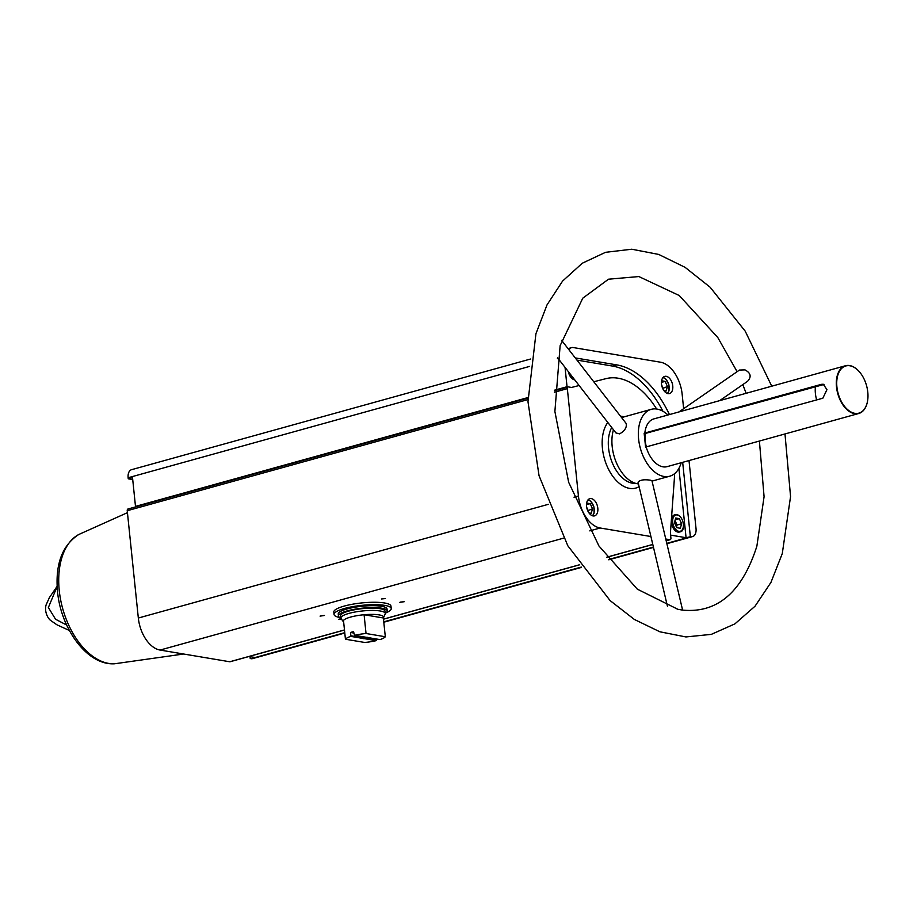 <?xml version="1.0" encoding="UTF-8"?>
<svg xmlns="http://www.w3.org/2000/svg" width="913" height="913" viewBox="0 0 913 913"><rect width="100%" height="100%" fill="white"/><g stroke="black" fill="none" stroke-linecap="round" stroke-linejoin="round"><path stroke-width="1.37" d="M339.967 617.553A28.737 6.208 -5.9 0 1 334.044 614.472L333.804 612.064A28.737 6.208 -5.9 0 1 352.464 604.235A28.737 6.208 -5.9 0 1 384.51 602.979A28.737 6.208 -5.9 0 1 390.981 606.152L391.232 608.56A28.737 6.208 -5.9 0 1 386.062 612.794M135.501 506.92A1.986 1.198 -105.5 0 0 135.489 506.407L132.522 477.625L128.242 478.811L128.14 477.75A9.415 5.672 -105.5 0 1 131.563 469.681L530.533 359.026M554.431 390.216L567.041 386.713L565.044 367.38M678.907 468.358L686.074 537.711L691.027 536.639A9.415 5.672 -105.5 0 0 692.602 536.57A9.415 5.672 -105.5 0 0 696.026 528.49L689.007 460.574M686.074 537.711L670.599 535.109M344.794 633.029L252.502 658.627A9.415 5.672 -105.5 0 1 250.938 658.695L254.522 657.394L249.066 656.481M661.503 384.031A8.925 5.364 74.5 0 0 669.514 393.571A8.925 5.364 74.5 0 0 672.299 383.54A8.925 5.364 74.5 0 0 664.744 376.384A8.925 5.364 74.5 0 0 661.503 384.031M576.959 360.099L612.509 366.067L616.777 364.892L575.258 357.919M616.777 364.892A90.09 54.221 -105.5 0 1 669.434 414.57M682.673 462.332L690.342 536.524M569.073 349.93A9.415 5.672 -105.5 0 1 571.652 347.613A9.415 5.672 -105.5 0 1 573.227 347.545L660.407 362.187A29.73 17.895 -105.5 0 1 682.148 394.211L683.643 408.693M586.557 506.327A8.925 5.364 74.5 0 0 594.568 515.868A8.925 5.364 74.5 0 0 597.364 505.836A8.925 5.364 74.5 0 0 589.798 498.669A8.925 5.364 74.5 0 0 586.557 506.327M674.57 473.676A76.361 45.958 -105.5 0 1 674.319 479.393L670.404 533.169L670.907 537.985A1.986 1.198 -105.5 0 1 670.176 539.686A1.986 1.198 -105.5 0 1 669.845 539.697L665.76 539.012M593.781 381.76L605.947 378.655A76.361 45.958 -105.5 0 1 656.641 409.024M579.127 385.514L571.515 387.454L568.388 386.929A1.986 1.198 -105.5 0 0 568.057 386.952A1.986 1.198 -105.5 0 0 567.338 388.641L578.431 495.976A29.73 17.895 -105.5 0 0 600.161 527.999L650.912 536.524M128.242 478.811L132.716 479.565M250.048 656.652L250.242 658.581M644.201 433.766L824.017 384.453M822.853 398.205L826.961 389.634L823.229 384.225L821.415 384.339L644.144 433.219L645.582 447.073L822.853 398.205M858.677 370.998A24.777 14.916 74.5 0 0 858.597 370.918A24.777 14.916 74.5 0 0 845.495 365.736A24.777 14.916 74.5 0 0 836.502 386.998A24.777 14.916 74.5 0 0 858.745 413.498A24.777 14.916 74.5 0 0 867.304 402.313A24.777 14.916 74.5 0 0 867.327 402.199M646.244 447.187A24.777 14.916 74.5 0 0 667.106 466.646L858.745 413.498M845.495 365.736L653.868 418.896A24.777 14.916 74.5 0 0 644.806 433.321M667.939 414.981A34.683 20.873 74.5 0 0 651.22 409.344A34.683 20.873 74.5 0 0 638.609 439.096A34.683 20.873 74.5 0 0 669.754 476.198A34.683 20.873 74.5 0 0 681.189 462.743M613.468 429.749A34.683 20.873 74.5 0 0 612.178 446.423A34.683 20.873 74.5 0 0 638.438 483.913M651.22 409.344L624.789 416.67A34.683 20.873 74.5 0 0 621.833 417.903M677.184 609.188L682.616 610.112L651.939 480.695L650.455 480.204C643.962 479.257 639.83 479.941 638.05 482.258L667.483 606.426M557.558 357.736L615.933 432.922L619.63 433.88C624.846 430.822 627.014 427.341 626.124 423.427L561.575 340.287M57.131 586.329L49.416 597.57L46.221 604.611A10.705 6.437 74.5 0 0 45.65 610.283A10.705 6.437 74.5 0 0 50.614 620.441L56.983 624.823L69.377 630.495M66.672 625.051L55.545 619.231L48.366 607.533L57.142 586.523M230.373 661.594A1.986 1.198 -105.5 0 1 230.087 661.742A1.986 1.198 -105.5 0 1 229.756 661.765L160.072 650.056A29.73 17.895 -105.5 0 1 138.331 618.033L127.238 510.709A1.986 1.198 -105.5 0 1 127.968 509.009A1.986 1.198 -105.5 0 1 128.299 508.998M324.412 615.465L320.086 616.127L324.412 615.465M404.185 601.701L399.86 602.352L404.185 601.701M385.434 598.551L381.508 598.962M341.839 619.619L338.837 619.276L341.131 618.626A22.3 4.816 -5.9 0 1 340.891 618.044A22.3 4.816 -5.9 0 1 362.575 610.957A22.3 4.816 -5.9 0 1 385.252 613.456A22.3 4.816 -5.9 0 1 385.149 614.072L383.54 617.679A20.314 4.394 -5.9 0 1 383.369 617.987L364.093 614.746A20.314 4.394 -5.9 0 1 383.54 617.679M341.496 619.14L339.237 619.037M404.219 601.701L400.259 602.112M324.457 615.476L320.486 615.887M836.913 386.964A24.48 14.734 74.5 0 0 851.35 412.174A24.48 14.734 74.5 0 0 867.35 402.097A24.48 14.734 74.5 0 0 858.745 371.077A24.48 14.734 74.5 0 0 842.847 367.403A24.48 14.734 74.5 0 0 836.913 386.964M682.616 610.112L682.593 610.101C717.39 613.433 742.143 592.138 756.866 546.225L764.078 496.695L759.411 441.047M719.649 400.647L747.507 381.36C751.684 376.841 750.851 373.018 744.985 369.879L739.473 370.05L678.975 411.923M645.229 433.937A22.3 13.421 74.5 0 0 646.461 447.13M815.435 386.735A22.3 13.421 74.5 0 0 816.656 399.917M612.509 366.067A90.09 54.221 -105.5 0 1 662.929 411.261M574.745 379.876A8.925 5.364 -105.5 0 1 568.308 371.58M679.729 531.914A8.925 5.364 -105.5 0 1 679.42 532.017A8.925 5.364 -105.5 0 1 671.42 522.476A8.925 5.364 -105.5 0 1 674.65 514.829A8.925 5.364 -105.5 0 1 674.969 514.761M680.333 528.262L676.727 527.657L674.422 522.544L675.734 518.025L679.34 518.641L681.634 523.754L680.333 528.262M663.911 390.627L666.148 391.004L667.46 386.496L665.155 381.372L661.594 380.778M667.529 393.526A8.925 5.364 74.5 0 0 668.967 390.376M665.919 379.397A8.925 5.364 74.5 0 0 663.066 377.446M588.976 512.912L591.213 513.289L592.514 508.781L590.209 503.668L586.648 503.063M592.583 515.811A8.925 5.364 74.5 0 0 594.032 512.672M590.985 501.694A8.925 5.364 74.5 0 0 588.132 499.731M675.221 519.782L679.34 518.641M676.465 527.086L677.058 525.021L681.634 523.754M677.058 525.021L675.015 520.478M586.5 504.695L590.209 503.668M587.744 510.732L592.514 508.781M587.938 510.047L586.694 507.286M661.434 382.41L665.155 381.372M662.678 388.447L667.46 386.496M662.884 387.763L661.64 385.001M366.033 633.508A20.314 4.394 -5.9 0 0 354.564 635.322L366.239 637.285A2.979 0.639 -5.9 0 1 368.247 637.548A2.979 0.639 -5.9 0 1 368.316 637.628L379.991 639.591A20.314 4.394 -5.9 0 0 385.309 636.749L366.033 633.508L364.093 614.746A20.314 4.394 -5.9 0 0 343.493 620.452L345.434 639.226A20.314 4.394 -5.9 0 1 350.752 636.384L362.427 638.347A2.979 0.639 -5.9 0 0 364.504 638.689L376.179 640.652A20.314 4.394 -5.9 0 1 364.721 642.467L345.434 639.226M354.564 635.322L353.548 631.625A20.314 4.394 174.1 0 0 350.877 632.367L353.913 633.2M350.718 632.663L350.752 636.384M376.179 640.652L376.441 638.997M385.309 636.749L383.369 617.987M364.504 638.689L364.686 638.039L362.895 637.742L362.427 638.347M364.686 638.039L364.584 637.012M362.895 637.742L362.792 636.703M343.665 622.084A20.314 4.394 -5.9 0 1 343.436 621.833A20.314 4.394 -5.9 0 1 343.493 620.452M340.891 618.044L340.652 615.739A22.3 4.816 -5.9 0 1 362.335 608.651A22.3 4.816 -5.9 0 1 385.012 611.151L385.252 613.456M340.88 617.93A24.525 5.307 -5.9 0 1 338.438 615.967A24.525 5.307 -5.9 0 1 362.29 608.172A24.525 5.307 -5.9 0 1 387.238 610.923A24.525 5.307 -5.9 0 1 385.24 613.353M338.438 615.967L338.232 614.038A24.525 5.307 -5.9 0 1 362.096 606.243A24.525 5.307 -5.9 0 1 387.032 608.994L387.238 610.923M334.044 614.472A28.737 6.208 -5.9 0 1 361.993 605.342A28.737 6.208 -5.9 0 1 391.232 608.56M351.049 635.79L362.86 637.776M350.877 632.367L353.879 632.869M364.732 638.084L376.544 640.07M128.14 477.75L529.551 366.421M557.387 358.695L558.151 358.489M135.489 506.407L527.919 397.566M250.938 658.695L344.76 632.675M383.768 621.856L581.273 567.076M608.56 559.509L653.411 547.07M666.798 543.361L691.027 536.639M607.807 422.468A37.068 22.311 74.5 0 0 602.443 448.454A37.068 22.311 74.5 0 0 639.089 486.652M624.161 416.864A37.068 22.311 74.5 0 0 620.509 416.202M823.058 384.613L821.415 384.339M127.238 510.709L527.942 399.574M554.396 392.236L567.338 388.641M138.331 618.033L548.382 504.307M574.003 497.197L578.431 495.976M229.756 661.765L344.475 629.947M383.494 619.128L579.641 564.725M606.791 557.192L652.784 544.433M666.17 540.724L669.845 539.697M160.072 650.056L563.629 538.134M589.787 530.875L600.161 527.999M611.721 427.501A32.708 19.687 74.5 0 0 608.549 447.986A32.708 19.687 74.5 0 0 635.699 483.365M59.254 590.517A67.676 40.731 74.5 0 0 114.604 663.774C87.363 665.634 60.954 629 57.542 591.727C55.077 564.439 62.152 545.358 78.758 534.504A67.676 40.731 74.5 0 0 59.254 590.517M680.105 516.655A8.925 5.364 74.5 0 0 675.266 514.658A8.925 5.364 74.5 0 0 672.025 522.304A8.925 5.364 74.5 0 0 680.037 531.845A8.925 5.364 74.5 0 0 683.152 527.634M672.721 522.259A8.422 5.067 74.5 0 0 681.418 530.681A8.422 5.067 74.5 0 0 679.957 516.507A8.422 5.067 74.5 0 0 672.721 522.259M667.232 393.423A8.422 5.067 74.5 0 0 668.727 384.533A8.422 5.067 74.5 0 0 662.861 377.685M569.278 372.824A8.925 5.364 74.5 0 0 574.425 379.466M570.83 374.832A8.422 5.067 74.5 0 0 573.273 377.982M592.286 515.708A8.422 5.067 74.5 0 0 593.792 506.818A8.422 5.067 74.5 0 0 587.926 499.97M652.03 481.105L669.754 476.198M127.968 509.009L527.919 398.079M554.419 390.73L568.057 386.952M568.046 348.618L571.652 347.613M383.814 622.21L581.49 567.384M608.788 559.806L653.491 547.412M666.878 543.703L692.602 536.57M230.087 661.742L344.486 630.016M383.494 619.197L579.687 564.782M606.837 557.25L652.806 544.502M666.182 540.793L670.176 539.686M78.758 534.504L127.443 512.661M183.627 654.016L114.604 663.774M677.914 609.325L637.32 589.159L598.939 545.985L568.651 482.281L554.887 411.489L560.137 345.65L582.779 298.174L608.515 279.195L638.86 276.559L679.215 295.515L717.778 337.502L737.111 371.682M742.783 384.635L746.161 393.298M771.747 386.199L745.213 331.168L710.109 287.218L685.115 267.361L658.707 254.43L631.762 249.226L605.547 252.308L582.334 263.195L562.579 281.078L547.001 304.931L535.931 333.724L527.988 401.754L539.058 475.741L567.806 545.757L610.112 600.594L634.352 619.448L659.894 631.796L685.937 636.943L711.341 634.364L734.919 623.864L755.04 606.209L770.937 582.426L782.281 553.586L790.555 496.558L784.986 433.949M679.42 532.017L680.037 531.845C686.131 531.777 683.894 513.916 675.266 514.658L674.65 514.829M667.574 393.537L669.012 390.821L668.841 384.556L665.714 378.975L663.1 377.411M592.64 515.834L594.078 513.117L593.907 506.852L590.768 501.271L588.166 499.696M343.436 621.833L341.12 618.615"/></g></svg>
